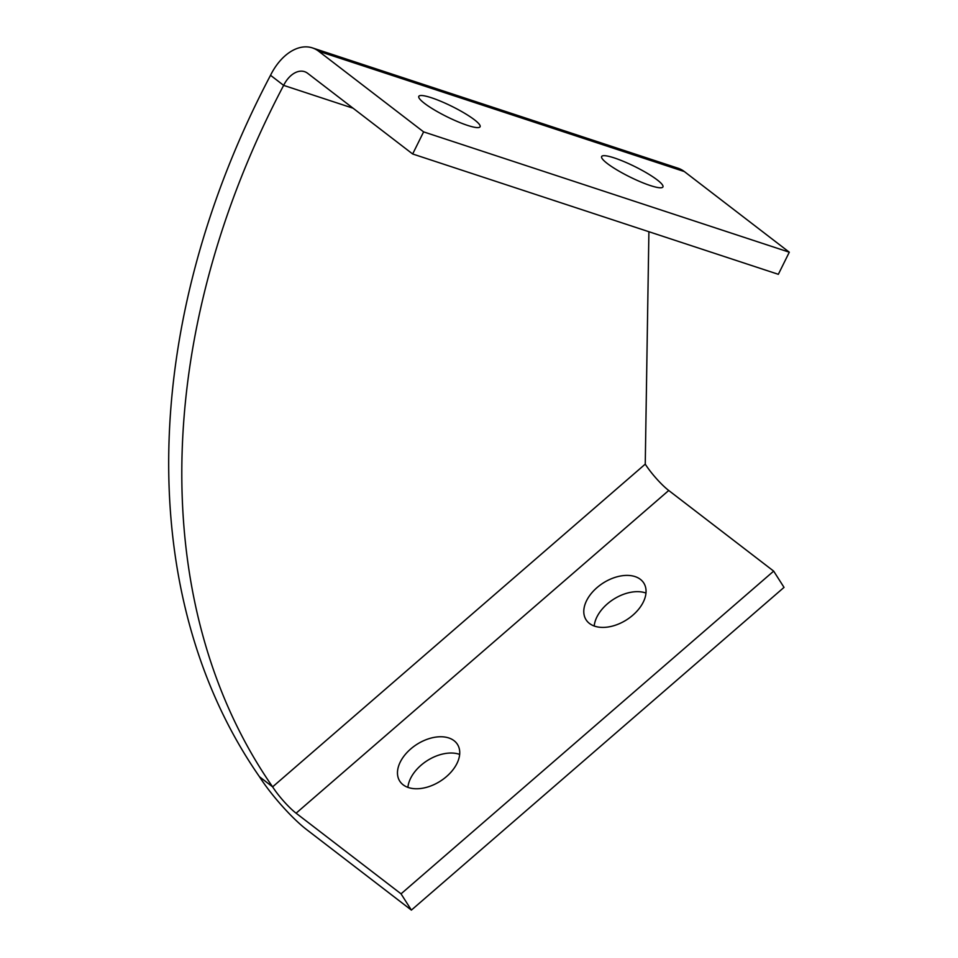 <?xml version="1.0" encoding="UTF-8"?>
<svg xmlns="http://www.w3.org/2000/svg" width="958" height="958" viewBox="0 0 958 958"><rect width="100%" height="100%" fill="white"/><g stroke="black" fill="none" stroke-linecap="round" stroke-linejoin="round"><path stroke-width="1.44" d="M424.454 103.332A34.201 5.748 -153.6 0 1 418.802 96.363A34.201 5.748 -153.6 0 1 441.255 101.476A34.201 5.748 -153.6 0 1 474.438 119.786A34.201 5.748 -153.6 0 1 480.09 126.755A34.201 5.748 -153.6 0 1 457.637 121.642A34.201 5.748 -153.6 0 1 424.454 103.332M607.3 163.507A34.201 5.748 -153.6 0 1 601.636 156.537A34.201 5.748 -153.6 0 1 624.089 161.639A34.201 5.748 -153.6 0 1 657.272 179.948A34.201 5.748 -153.6 0 1 662.936 186.918A34.201 5.748 -153.6 0 1 640.471 181.816A34.201 5.748 -153.6 0 1 607.3 163.507M407.904 787.368A34.201 21.818 147.5 0 1 427.244 760.628A34.201 21.818 147.5 0 1 459.672 754.413M403.138 784.806A34.201 21.818 147.5 0 1 399.749 781.129A34.201 21.818 147.5 0 1 413.688 746.569A34.201 21.818 147.5 0 1 454.068 740.702A34.201 21.818 147.5 0 1 457.457 744.39A34.201 21.818 147.5 0 1 443.53 778.95A34.201 21.818 147.5 0 1 403.138 784.806M594.211 626.017A34.201 21.818 147.5 0 1 613.563 599.265A34.201 21.818 147.5 0 1 645.979 593.05M589.457 623.454A34.201 21.818 147.5 0 1 586.068 619.778A34.201 21.818 147.5 0 1 600.007 585.206A34.201 21.818 147.5 0 1 640.387 579.351A34.201 21.818 147.5 0 1 643.776 583.027A34.201 21.818 147.5 0 1 629.837 617.599A34.201 21.818 147.5 0 1 589.457 623.454M648.901 231.716L645.249 464.139L272.623 786.853A750.868 563.46 -52.5 0 1 283.64 85.37L270.527 75.287A750.868 563.46 -52.5 0 0 259.498 776.77L272.623 786.853A25.028 4.359 -130.9 0 0 296.094 813.198L668.732 490.484A25.028 4.359 49.1 0 1 645.249 464.139M259.498 776.77A50.055 8.706 -130.9 0 0 306.452 829.46L411.389 910.1L401.043 893.838L296.094 813.198M668.732 490.484L773.669 571.124L401.043 893.838M411.389 910.1L784.027 587.386L773.669 571.124M412.659 153.987L423.616 131.881L318.679 51.241A50.055 31.997 -71.8 0 0 312.404 47.9L678.072 168.225A50.055 31.997 108.2 0 1 684.347 171.566L789.296 252.205L778.339 274.311L412.659 153.987L307.71 73.347A25.028 15.999 -71.8 0 0 304.584 71.67A25.028 15.999 -71.8 0 0 283.64 85.37L353.119 108.23M312.404 47.9A50.055 31.997 -71.8 0 0 270.527 75.287M423.616 131.881L789.296 252.205M318.679 51.241L684.347 171.566"/></g></svg>
